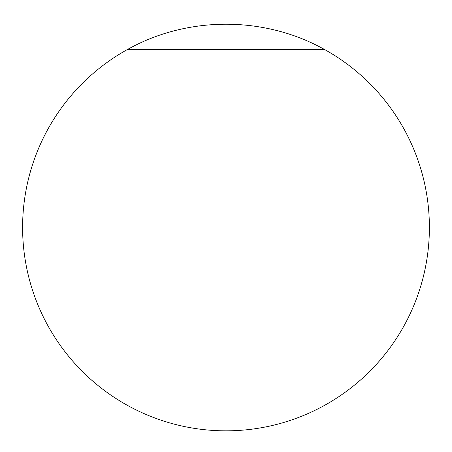 <?xml version="1.0" encoding="UTF-8"?>
<svg xmlns="http://www.w3.org/2000/svg" width="452" height="452" viewBox="0 0 452 452"><rect width="100%" height="100%" fill="white"/><g stroke="black" fill="none" stroke-linecap="round" stroke-linejoin="round"><path stroke-width="0.68" d="M22.6 227.441A203.4 203.4 0 0 1 127.532 49.466C187.552 15.814 264.448 15.814 324.468 49.466A203.4 203.4 0 0 1 191.897 427.959A203.4 203.4 0 0 1 22.6 227.441M324.468 49.466L127.532 49.466"/></g></svg>
